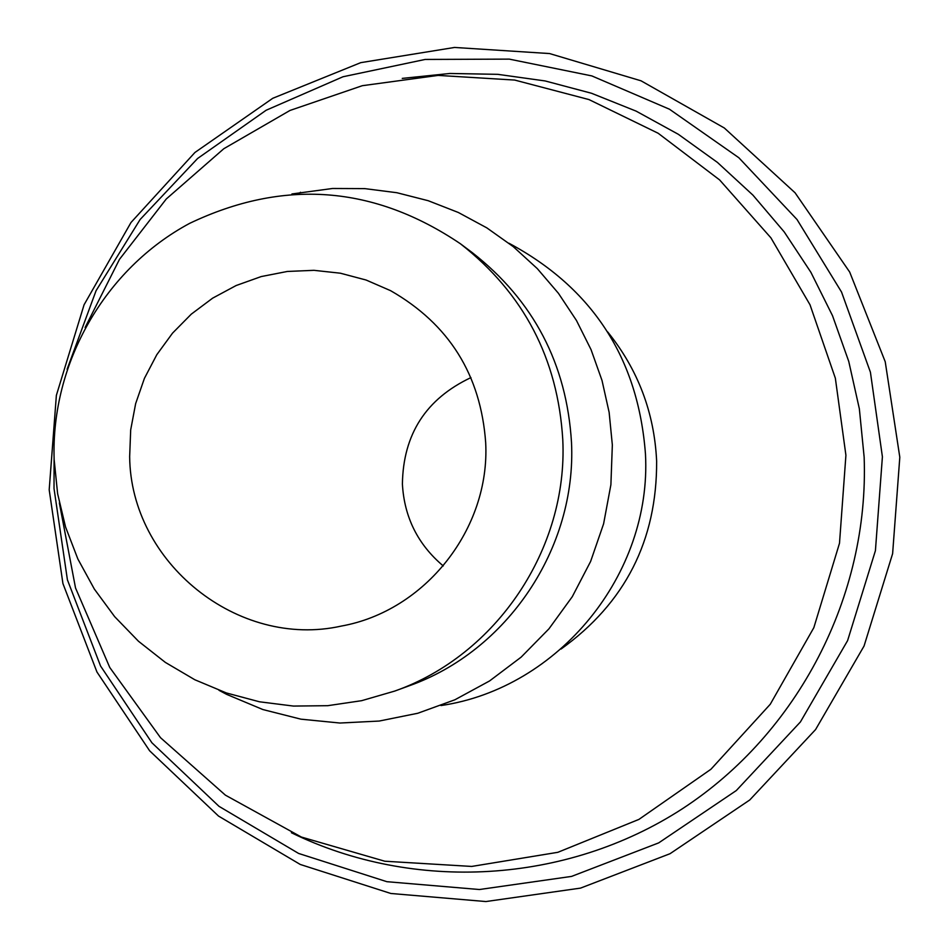 <?xml version="1.0" encoding="UTF-8"?>
<svg xmlns="http://www.w3.org/2000/svg" width="949" height="949" viewBox="0 0 949 949"><rect width="100%" height="100%" fill="white"/><g stroke="black" fill="none" stroke-linecap="round" stroke-linejoin="round"><path stroke-width="1.42" d="M54.093 457.738L54.022 488.521L67.415 579.851L100.558 666.008L151.899 742.77L218.994 806.33L298.615 853.448L386.872 881.692L479.399 889.521L571.583 876.401L658.713 842.878L736.329 790.529L800.41 721.952L847.599 640.611L875.417 550.669L882.404 456.777L870.423 372.245L841.538 292.043L797.03 219.527L738.832 157.736L669.46 109.218L591.856 75.92L509.281 59.123L425.188 59.443L343.028 76.75L266.135 110.25L197.594 158.495L140.155 219.468L96.074 290.691L67.094 369.268M291.39 832.736C414.155 892.618 566.47 883.875 682.438 808.726C798.133 733.233 869.296 596.008 864.148 457.157L859.355 408.805L848.75 361.427L832.522 315.709L810.909 272.339L784.242 231.947L752.937 195.138L717.444 162.433L678.321 134.295L636.15 111.14L591.535 93.275L545.165 80.95L497.703 74.33L449.826 73.476L402.257 78.399M899.806 457.24L885.227 361.735L849.687 272.055L795.084 192.801L724.312 127.985L641.038 80.807L549.566 53.559L454.547 47.45L360.727 62.658L272.754 98.293L194.936 152.469L131.021 222.457L84.081 304.759L56.371 395.353L49.194 489.814L62.931 583.564L96.952 672.011L149.645 750.813L218.519 816.069L300.252 864.456L390.869 893.484L485.888 901.55L580.539 888.11L670.03 853.709L749.757 799.971L815.582 729.556L864.053 646.032L892.618 553.67L899.806 457.24M394.701 691.086L408.651 685.985C507.395 651.239 576.636 548.048 571.5 442.495C566.755 364.025 533.706 300.762 472.341 252.683L460.431 243.774C373.811 185.399 283.549 178.59 189.646 223.359C104.912 268.781 50.855 363.253 54.14 459.565L57.616 493.694L65.576 527.063L77.889 559.044L94.354 589.092L114.663 616.66L138.471 641.251L165.351 662.402L194.83 679.757L226.384 692.96L259.457 701.786L293.431 706.068L327.713 705.688L361.676 700.67L394.701 691.086C496.588 655.225 568.083 548.688 562.781 439.719C557.882 358.71 523.765 293.395 460.431 243.774M218.994 690.314L226.704 694.395L262.861 709.544L300.892 719.164L339.956 723.031L379.209 721.05L417.797 713.257L454.856 699.793L489.577 680.943L521.167 657.111L548.949 628.831L572.271 596.707L590.622 561.44L603.6 523.836L610.895 484.714L612.342 444.951L609.139 412.376L602.01 380.454L591.061 349.659L576.458 320.477L558.439 293.312L537.276 268.591L513.29 246.669L486.837 227.879L458.331 212.481L428.189 200.702L396.86 192.718L364.819 188.626L332.541 188.483L291.936 193.964M440.988 705.558C558.831 688.25 651.999 574.145 645.462 454.002C638.202 358.425 592.686 288.176 508.937 243.229M561.061 649.045C625.154 602.983 657.016 540.325 656.637 461.095C654.324 412.613 638.001 369.552 607.668 331.913M59.348 502.911L75.529 587.965L109.776 667.503L160.511 737.693L225.399 795.155L301.367 837.042L384.82 861.229L471.724 866.437L557.846 852.309L638.938 819.39L710.955 769.236L770.256 704.265L813.839 627.669L839.497 543.255L845.915 455.247L835.345 378.188L810.007 304.771L770.908 237.831L719.627 179.93L658.179 133.263L588.973 99.574L514.678 80.06L438.165 75.41L362.304 85.695L289.967 110.464L223.81 148.72L166.289 198.97L119.491 259.326L85.125 327.512M470.941 377.595C426.006 398.817 403.159 434.298 402.4 484.049C404.274 517.241 417.892 544.536 443.266 565.948M129.657 456.611L130.689 429.897L135.648 403.622L144.414 378.366L156.81 354.689L172.552 333.123L191.307 314.131L212.647 298.152L236.111 285.542L261.189 276.574L287.31 271.461L313.894 270.323L340.371 273.205L366.124 280.038L390.585 290.667C449.079 324.178 480.787 374.867 485.686 442.72C490.23 528.807 425.247 611.049 341.296 626.079C237.843 649.14 130.571 562.615 129.657 456.611M298.923 193.584L300.501 192.267M225.577 692.687L226.704 694.395"/></g></svg>
